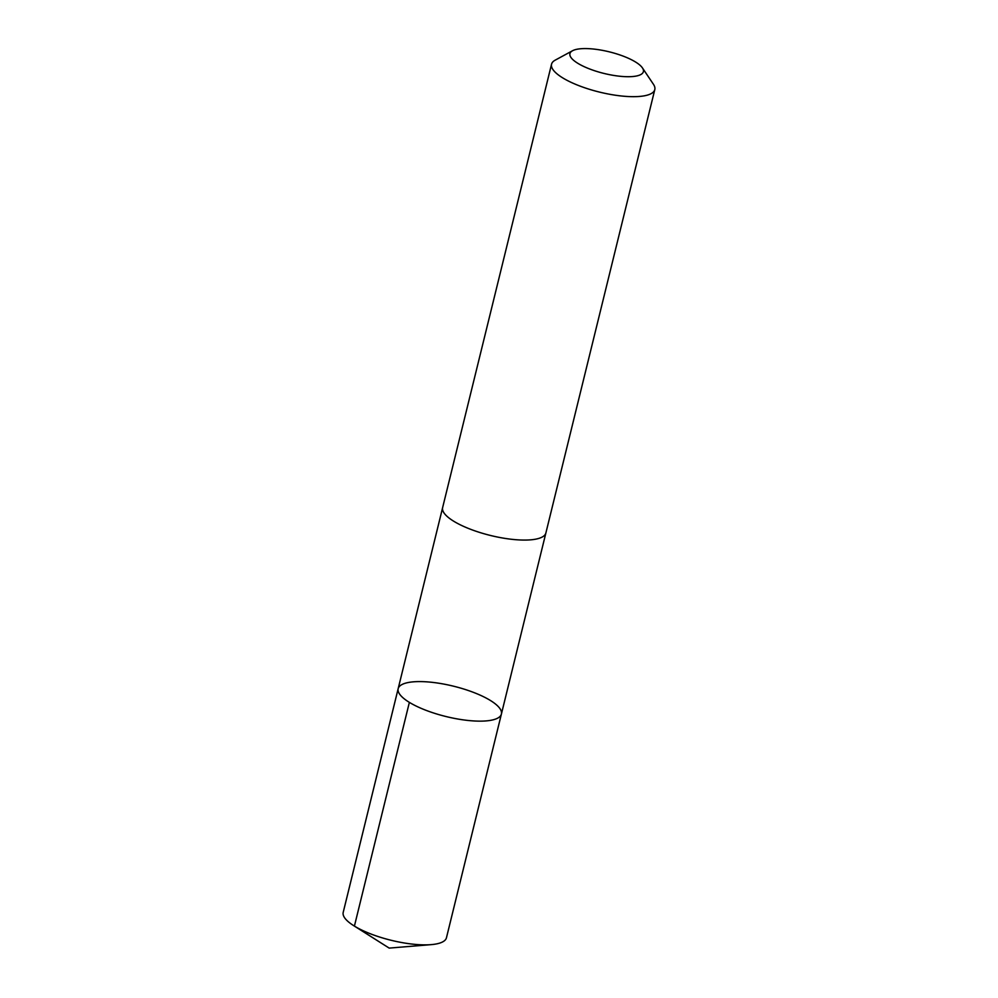 <?xml version="1.0" encoding="UTF-8"?>
<svg xmlns="http://www.w3.org/2000/svg" width="998" height="998" viewBox="0 0 998 998"><rect width="100%" height="100%" fill="white"/><g stroke="black" fill="none" stroke-linecap="round" stroke-linejoin="round"><path stroke-width="1.5" d="M459.379 719.284A53.156 15.631 -166.2 0 1 398.165 688.682A53.156 15.631 -166.2 0 1 453.516 686.187A53.156 15.631 -166.2 0 1 501.408 714.044A53.156 15.631 -166.2 0 1 459.379 719.284A53.156 15.631 -166.2 0 1 398.165 688.682L343.2 912.409A53.168 15.631 13.8 0 0 353.566 925.57A53.168 15.631 13.8 0 0 404.427 943.01A53.168 15.631 13.8 0 0 431.173 944.632A53.168 15.631 13.8 0 0 446.455 937.771L501.408 714.044A53.156 15.631 -166.2 0 1 459.379 719.284M572.54 50.736L555.187 60.154A53.168 15.631 13.8 0 0 551.545 64.209L442.625 507.62A53.168 15.631 13.8 0 0 490.529 535.477A53.168 15.631 13.8 0 0 545.881 532.982L654.8 89.57A53.168 15.631 13.8 0 0 653.44 84.294L642.425 67.901A37.812 11.115 13.8 0 0 599.835 49.9A37.812 11.115 13.8 0 0 572.54 50.736A37.812 11.115 13.8 0 0 604.015 73.44A37.812 11.115 13.8 0 0 642.425 67.901M551.545 64.209A53.168 15.631 13.8 0 0 599.436 92.078A53.168 15.631 13.8 0 0 654.8 89.57M409.367 702.38L354.415 926.094L389.183 948.1L431.173 944.632M389.183 948.1L353.566 925.57M442.563 507.92L398.165 688.682M545.806 533.281L501.408 714.044"/></g></svg>
